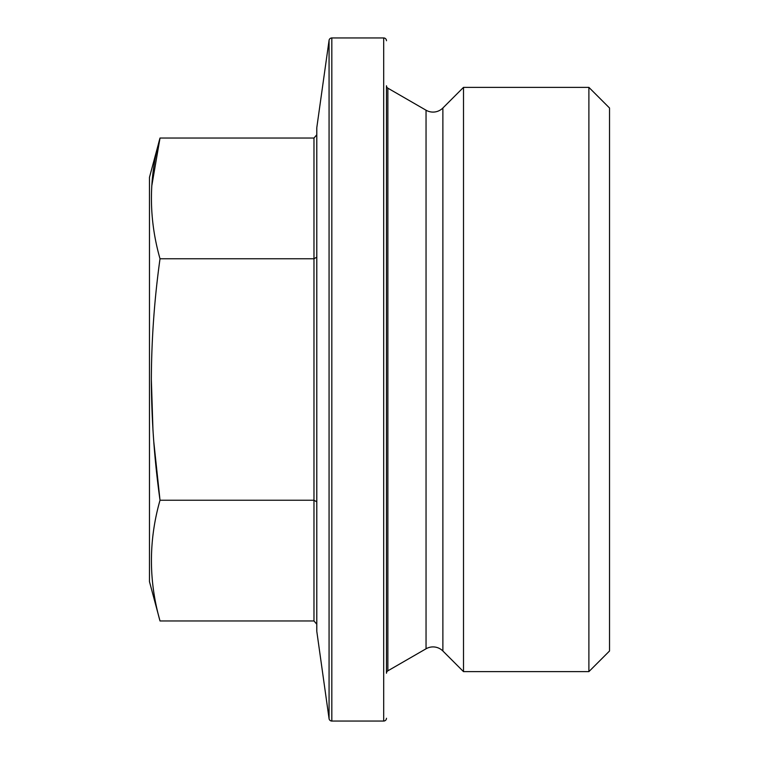 <?xml version="1.0" encoding="UTF-8"?>
<svg xmlns="http://www.w3.org/2000/svg" width="759" height="759" viewBox="0 0 759 759"><rect width="100%" height="100%" fill="white"/><g stroke="black" fill="none" stroke-linecap="round" stroke-linejoin="round"><path stroke-width="1.14" d="M588.889 671.63L463.502 671.63L442.877 650.994A13.937 13.937 0 0 0 426.046 648.784L426.046 110.216A13.937 13.937 0 0 0 442.877 108.006L463.502 87.37L588.889 87.37L609.524 108.006L609.524 650.994L588.889 671.63L588.889 87.37M426.046 110.216L387.868 88.177A2.789 2.789 0 0 1 386.473 85.758L386.473 673.242A2.789 2.789 0 0 1 387.868 670.823L426.046 648.784M386.473 40.739A2.789 2.789 0 0 0 383.684 37.95L331.825 37.95L331.825 721.05A2.789 2.789 0 0 1 329.064 718.65L329.064 40.35A2.789 2.789 0 0 1 331.825 37.95M386.473 718.261A2.789 2.789 0 0 1 383.684 721.05L331.825 721.05M316.797 127.654L316.797 631.346A2.789 2.789 0 0 1 316.769 630.957L316.769 128.043A2.789 2.789 0 0 1 316.797 127.654L329.064 40.35M153.754 441.501L160.016 500.228C148.574 540.474 148.574 580.72 160.016 620.966L149.476 581.641L149.476 177.359L160.016 138.034L151.724 186.24M316.769 624.183L313.979 620.966L160.016 620.966C148.574 580.72 148.574 540.474 160.016 500.228C154.4 459.992 151.515 419.746 151.345 379.5L152.967 430.144M316.797 631.346L329.064 718.65M463.502 671.63L463.502 87.37M151.345 379.5C151.515 339.254 154.4 299.008 160.016 258.772C148.574 218.526 148.574 178.28 160.016 138.034L313.979 138.034L316.769 134.817M313.979 620.966L313.979 138.034M160.016 500.228L313.979 500.228L316.769 501.841M160.016 258.772L313.979 258.772L316.769 257.159M383.684 721.05L383.684 37.95M442.877 650.994L442.877 108.006M387.868 88.177L387.868 670.823"/></g></svg>
